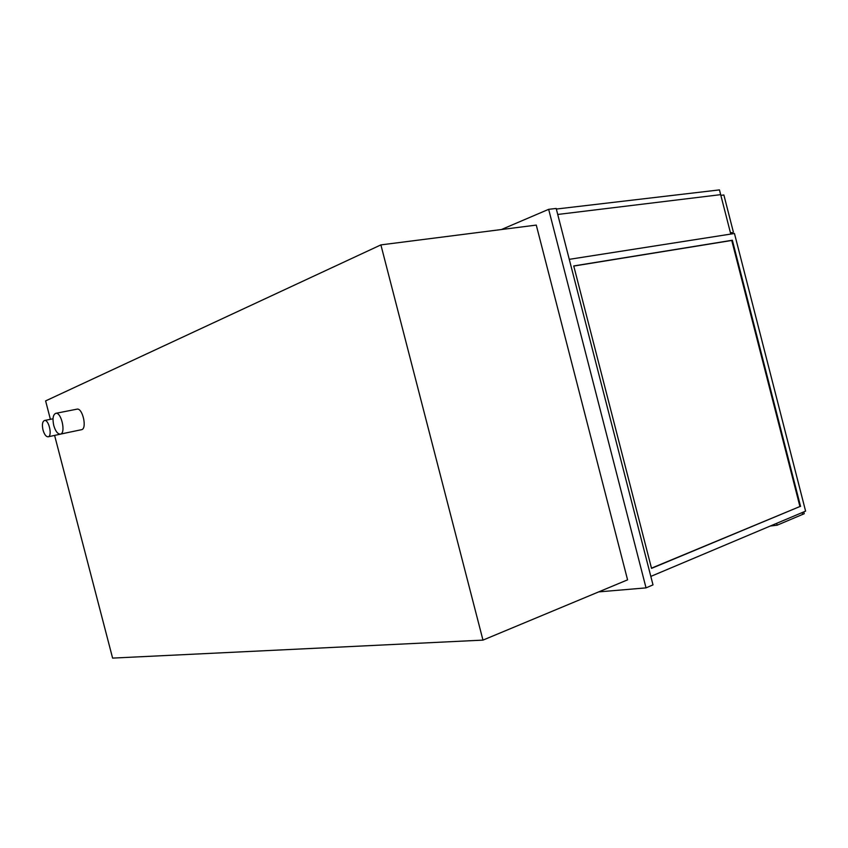 <?xml version="1.0" encoding="UTF-8"?>
<svg xmlns="http://www.w3.org/2000/svg" width="848" height="848" viewBox="0 0 848 848"><rect width="100%" height="100%" fill="white"/><g stroke="black" fill="none" stroke-linecap="round" stroke-linejoin="round"><path stroke-width="1.27" d="M43.015 430.031C44.372 434.547 46.068 436.805 48.124 436.805C52.629 436.307 48.824 419.209 44.488 420.502C42.389 421.551 41.891 424.731 43.015 430.031M69.621 432.173L48.124 436.805M53.763 425.516C55.48 431.25 57.675 434.123 60.335 434.112C66.165 433.466 61.353 411.683 55.724 413.336C53 414.693 52.343 418.753 53.763 425.516M55.724 413.336L76.924 409.171C82.659 407.496 87.397 429.035 81.45 429.713L60.335 434.112M501.412 229.532L548.656 209.329L646.038 587.876L598.677 591.893M380.89 244.892L536.275 225.091L627.573 579.852L482.968 640.113L380.89 244.892L45.612 400.903L50.403 419.325M548.656 209.329L556.182 208.449L653.002 584.887L646.038 587.876M54.611 435.459L112.604 658.101L482.968 640.113M730.467 232.85L732.184 232.585L732.502 233.804M730.425 232.702L732.206 232.659M720.853 195.358L723.874 194.987L733.414 232.235M650.829 576.407L805.6 511.132L734.463 233.497L569.273 259.34L730.775 234.069L719.454 189.899L556.33 209.043M557.73 214.459L720.673 194.648L557.73 214.459M651.476 568.181L799.929 506.521L731.75 240.45L573.767 266.06M800.565 506.436L732.354 240.238L573.736 265.943L651.529 568.372L799.929 506.521M732.354 240.238L731.75 240.45M803.756 511.906L804.222 513.729L802.643 514.397L802.176 512.584L802.643 514.397L777.139 525.198L776.662 523.333M730.806 234.069L730.488 232.85M770.249 526.046L777.139 525.198M53.011 418.795L44.488 420.502"/></g></svg>
